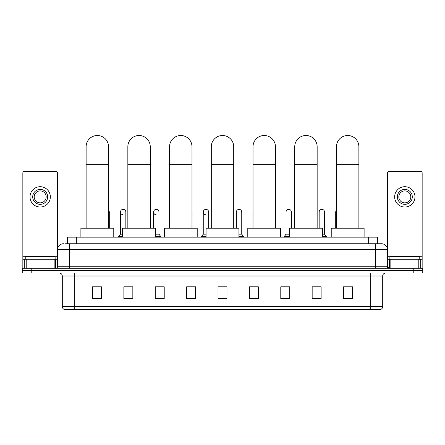 <?xml version="1.0" encoding="UTF-8"?>
<svg xmlns="http://www.w3.org/2000/svg" width="445" height="445" viewBox="0 0 445 445"><rect width="100%" height="100%" fill="white"/><g stroke="black" fill="none" stroke-linecap="round" stroke-linejoin="round"><path stroke-width="0.67" d="M67.384 243.738L67.384 237.163L377.616 237.163L377.616 243.738M65.727 243.738L379.413 243.738M65.587 243.738L69.476 243.738L69.476 249.712L57.516 249.712L57.516 266.75A1.496 1.496 0 0 1 56.026 268.246M63.496 243.738A5.98 5.98 0 0 0 57.516 249.712L57.516 172.899A1.496 1.496 0 0 0 56.026 171.408L24.341 171.408A1.496 1.496 0 0 0 22.845 172.899L22.845 259.279L26.21 259.279L26.21 268.246M381.504 243.738A5.98 5.98 0 0 1 387.484 249.712L375.524 249.712L375.524 243.738L381.415 243.738M418.79 268.246L418.79 259.279L422.155 259.279L422.155 268.246L422.155 172.899A1.496 1.496 0 0 0 420.659 171.408L388.974 171.408A1.496 1.496 0 0 0 387.484 172.899L387.484 266.75L388.974 268.246M31.217 268.246L22.25 268.246L22.25 270.632L31.217 270.632L22.25 270.632L22.25 273.024L31.217 273.024L31.217 270.632L413.783 270.632L31.217 270.632L31.217 268.246L413.783 268.246L413.783 270.632L422.75 270.632L413.783 270.632L413.783 273.024L31.217 273.024M422.75 268.246L422.75 270.632L422.75 268.246L413.783 268.246M382.7 306.622C382.617 308.051 381.899 309.008 380.547 309.492L370.746 309.492L370.746 306.622L382.7 306.622L382.7 276.017A2.987 2.987 0 0 1 385.687 273.024M370.746 309.492L64.453 309.492A2.987 2.987 0 0 1 62.3 306.622L62.3 276.017C62.122 274.198 61.126 273.202 59.313 273.024M352.512 298.756L352.512 286.803L343.546 286.803L343.546 298.756L352.512 298.756M321.129 298.756L321.129 286.803L312.162 286.803L312.162 298.756L321.129 298.756M289.751 298.756L289.751 286.803L280.784 286.803L280.784 298.756L289.751 298.756M258.367 298.756L258.367 286.803L249.4 286.803L249.4 298.756L258.367 298.756M101.454 298.756L101.454 286.803L92.488 286.803L92.488 298.756L101.454 298.756M132.838 298.756L132.838 286.803L123.871 286.803L123.871 298.756L132.838 298.756M164.216 298.756L164.216 286.803L155.249 286.803L155.249 298.756L164.216 298.756M195.6 298.756L195.6 286.803L186.633 286.803L186.633 298.756L195.6 298.756M226.983 298.756L226.983 286.803L218.017 286.803L218.017 298.756L226.983 298.756M422.75 273.024L422.75 270.632L422.75 273.024L413.783 273.024M285.746 286.864L289.751 286.864M318.859 286.864L316.707 286.864M186.633 286.864L192.374 286.864M155.249 286.864L159.254 286.864M128.293 286.864L126.141 286.864M252.627 286.864L258.367 286.864M226.983 286.864L218.017 286.864M132.838 286.864L123.871 286.864M101.454 286.864L92.488 286.864M321.129 286.864L312.162 286.864M352.512 286.864L343.546 286.864M55.124 259.279L55.124 256.887L25.237 256.887L25.237 259.279M54.157 268.246L54.157 259.279L26.21 259.279M54.157 259.279L57.516 259.279M22.845 268.246L22.845 259.279M40.184 189.398A7.47 7.47 0 0 0 32.713 196.874A7.47 7.47 0 0 0 40.184 204.344A7.47 7.47 0 0 0 47.654 196.874A7.47 7.47 0 0 0 40.184 189.398M40.184 190.894A5.98 5.98 0 0 0 34.204 196.874A5.98 5.98 0 0 0 40.184 202.848A5.98 5.98 0 0 0 46.163 196.874A5.98 5.98 0 0 0 40.184 190.894M40.184 207.031A10.163 10.163 0 0 0 50.346 196.874A10.163 10.163 0 0 0 40.184 186.711A10.163 10.163 0 0 0 30.021 196.874A10.163 10.163 0 0 0 40.184 207.031M86.119 228.196L86.119 146.716A11.208 11.208 0 0 1 97.327 135.508A11.208 11.208 0 0 1 108.536 146.716A11.208 11.208 0 0 0 97.327 135.508M108.536 228.196L108.536 146.716M113.77 237.163L113.77 228.196L80.89 228.196L80.89 237.163M127.843 228.196L127.843 146.716A11.208 11.208 0 0 1 139.051 135.508A11.208 11.208 0 0 1 150.26 146.716A11.208 11.208 0 0 0 139.051 135.508M150.26 228.196L150.26 146.716M155.489 237.163L155.489 228.196L122.614 228.196L122.614 237.163M169.567 228.196L169.567 146.716A11.208 11.208 0 0 1 180.776 135.508A11.208 11.208 0 0 1 191.984 146.716A11.208 11.208 0 0 0 180.776 135.508M191.984 228.196L191.984 146.716M197.213 237.163L197.213 228.196L164.339 228.196L164.339 237.163M211.292 228.196L211.292 146.716A11.208 11.208 0 0 1 222.5 135.508A11.208 11.208 0 0 1 233.708 146.716A11.208 11.208 0 0 0 222.5 135.508M233.708 228.196L233.708 146.716M238.937 237.163L238.937 228.196L206.063 228.196L206.063 237.163M253.016 228.196L253.016 146.716A11.208 11.208 0 0 1 264.224 135.508A11.208 11.208 0 0 1 275.433 146.716A11.208 11.208 0 0 0 264.224 135.508M275.433 228.196L275.433 146.716M280.661 237.163L280.661 228.196L247.787 228.196L247.787 237.163M294.74 228.196L294.74 146.716A11.208 11.208 0 0 1 305.949 135.508A11.208 11.208 0 0 1 317.157 146.716A11.208 11.208 0 0 0 305.949 135.508M317.157 228.196L317.157 146.716M322.386 237.163L322.386 228.196L289.511 228.196L289.511 237.163M336.464 228.196L336.464 146.716A11.208 11.208 0 0 1 347.673 135.508A11.208 11.208 0 0 1 358.881 146.716A11.208 11.208 0 0 0 347.673 135.508M358.881 228.196L358.881 146.716M364.11 237.163L364.11 228.196L331.23 228.196L331.23 237.163M109.286 228.196L109.286 218.033L108.536 218.033M108.536 210.196A2.692 2.692 0 0 1 109.286 212.054L109.286 218.033M122.981 214.74A2.692 2.692 0 0 1 120.462 212.054A2.692 2.692 0 0 1 123.321 209.367A2.692 2.692 0 0 1 125.84 212.054L125.84 218.033L120.462 218.033L120.462 212.054M122.614 234.17L120.462 234.17L120.462 218.033M125.84 228.196L125.84 218.033M120.462 234.17L118.67 236.562L118.67 237.163M122.614 236.562L118.67 236.562M156.1 214.74A2.692 2.692 0 0 1 153.581 212.054A2.692 2.692 0 0 1 156.434 209.367A2.692 2.692 0 0 1 158.96 212.054L158.96 218.033L153.581 218.033L153.581 212.054M158.96 218.033L158.96 234.17L155.489 234.17M153.581 228.196L153.581 218.033M158.96 234.17L160.751 236.562L155.489 236.562M160.751 236.562L160.751 237.163M192.073 228.196L191.984 218.033M191.984 211.364A2.692 2.692 0 0 1 192.073 212.054L192.073 218.033M205.774 214.74A2.692 2.692 0 0 1 203.254 212.054A2.692 2.692 0 0 1 206.113 209.367A2.692 2.692 0 0 1 208.633 212.054L208.633 218.033L203.254 218.033L203.254 212.054M206.063 234.17L203.254 234.17L203.254 218.033M208.633 228.196L208.633 218.033M203.254 234.17L201.457 236.562L201.457 237.163M206.063 236.562L201.457 236.562M236.367 212.054A2.692 2.692 0 0 1 239.226 209.367A2.692 2.692 0 0 1 241.746 212.054L241.746 218.033L236.367 218.033L236.367 212.054M241.746 218.033L241.746 234.17L238.937 234.17M236.367 228.196L236.367 218.033M241.746 234.17L243.543 236.562L238.937 236.562M243.543 236.562L243.543 237.163M252.927 228.196L252.927 212.054A2.692 2.692 0 0 1 253.016 211.364M286.04 212.054A2.692 2.692 0 0 1 288.9 209.367A2.692 2.692 0 0 1 291.419 212.054L291.419 218.033L286.04 218.033L286.04 212.054M289.511 234.17L286.04 234.17L286.04 218.033M291.419 228.196L291.419 218.033M286.04 234.17L284.249 236.562L284.249 237.163M289.511 236.562L284.249 236.562M319.16 212.054A2.692 2.692 0 0 1 322.019 209.367A2.692 2.692 0 0 1 324.539 212.054L324.539 218.033L319.16 218.033L319.16 212.054M324.539 218.033L324.539 234.17L322.386 234.17M319.16 228.196L319.16 218.033M324.539 234.17L326.33 236.562L322.386 236.562M326.33 236.562L326.33 237.163M335.714 228.196L335.714 212.054A2.692 2.692 0 0 1 336.464 210.196M418.79 259.279L390.844 259.279L390.844 268.246M387.484 259.279L390.844 259.279M387.484 268.246L387.484 266.75L375.524 266.75L375.524 249.712L69.476 249.712L69.476 266.75L375.524 266.75L375.524 268.246M404.817 189.398A7.47 7.47 0 0 0 397.346 196.874A7.47 7.47 0 0 0 404.817 204.344A7.47 7.47 0 0 0 412.287 196.874A7.47 7.47 0 0 0 404.817 189.398M404.817 190.894A5.98 5.98 0 0 0 398.837 196.874A5.98 5.98 0 0 0 404.817 202.848A5.98 5.98 0 0 0 410.796 196.874A5.98 5.98 0 0 0 404.817 190.894M404.817 207.031A10.163 10.163 0 0 0 414.979 196.874A10.163 10.163 0 0 0 404.817 186.711A10.163 10.163 0 0 0 394.654 196.874A10.163 10.163 0 0 0 404.817 207.031M419.763 259.279L419.763 256.887L389.876 256.887L389.876 259.279M76.351 243.738L76.351 237.163M368.649 243.738L368.649 237.163M69.476 268.246L69.476 266.75L57.516 266.75M370.746 273.024L370.746 276.017L62.3 276.017M382.7 276.017L370.746 276.017L370.746 306.622L74.254 306.622L74.254 309.492M62.3 306.622L74.254 306.622L74.254 273.024M226.983 298.345L218.017 298.345M195.6 298.345L186.633 298.345M164.216 298.345L155.249 298.345M132.838 298.345L123.871 298.345M101.454 298.345L92.488 298.345M258.367 298.345L249.4 298.345M289.751 298.345L280.784 298.345M321.129 298.345L312.162 298.345M352.512 298.345L343.546 298.345M57.516 256.287L22.845 256.287M57.494 267.011L57.494 259.279M55.625 259.279L55.625 268.246M22.873 259.279L22.873 268.246M24.736 268.246L24.736 259.279M86.119 164.65L108.536 164.65M127.843 164.65L150.26 164.65M169.567 164.65L191.984 164.65M211.292 164.65L233.708 164.65M253.016 164.65L275.433 164.65M294.74 164.65L317.157 164.65M336.464 164.65L358.881 164.65M336.464 218.033L335.714 218.033M422.155 256.287L387.484 256.287M422.127 268.246L422.127 259.279M420.264 259.279L420.264 268.246M387.506 259.279L387.506 267.011M389.375 268.246L389.375 259.279"/></g></svg>
